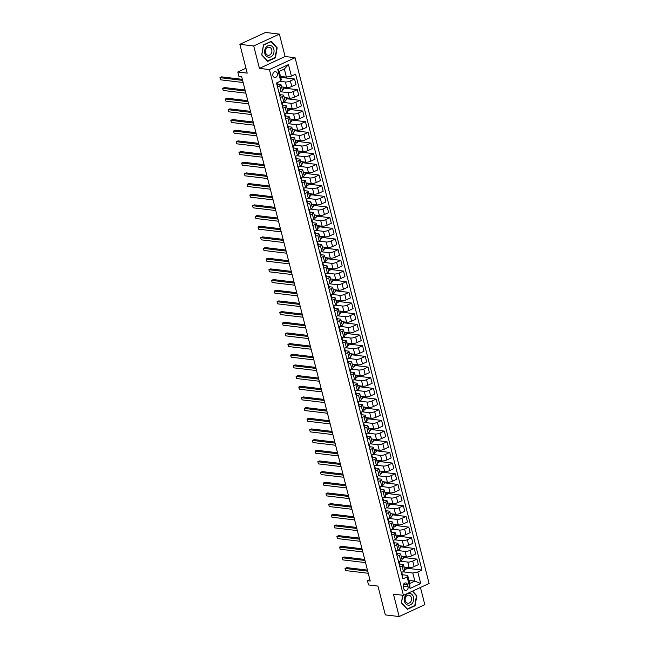 <?xml version="1.0" encoding="UTF-8"?>
<svg xmlns="http://www.w3.org/2000/svg" width="649" height="649" viewBox="0 0 649 649"><rect width="100%" height="100%" fill="white"/><g stroke="black" fill="none" stroke-linecap="round" stroke-linejoin="round"><path stroke-width="0.97" d="M272.888 75.609A2.929 2.312 96.8 0 0 274.762 77.482A2.929 2.312 96.8 0 0 277.334 73.556A2.929 2.312 96.8 0 0 275.46 71.674A2.929 2.312 96.8 0 0 272.888 75.609M279.386 34.113L265.522 32.45L239.862 44.319L253.727 45.982L259.438 68.388L269.416 69.581L295.076 57.712L285.098 56.512L279.386 34.113L253.727 45.982M269.416 69.581L403.435 595.344L429.094 583.467L295.076 57.712M403.435 595.344L393.448 594.143L399.159 616.55L424.819 604.681L420.438 587.475M399.159 616.55L385.295 614.887L377.953 586.088L368.527 584.952L367.439 580.685L370.214 581.017L241.639 76.598L238.864 76.266L237.777 71.998L247.204 73.126L239.862 44.319M408.034 586.631L407.556 584.749A2.831 2.247 96.8 0 0 405.739 582.932A2.831 2.247 96.8 0 0 403.256 586.737L403.735 588.619A2.831 2.247 96.8 0 0 405.544 590.436A2.831 2.247 96.8 0 0 408.034 586.631L403.159 586.047M417.794 571.996L420.73 583.524L410.054 588.465L407.118 576.937L407.669 575.387L409.738 583.5L414.873 581.123L412.805 573.018L417.794 571.996L421.988 570.057L295.587 74.173L291.393 76.111L286.404 77.126L284.335 69.021L279.208 71.398L281.268 79.502L280.717 81.052L277.78 69.532L288.456 64.592L291.393 76.111M280.717 81.052L276.523 82.991L402.915 578.884L407.118 576.937M245.955 68.218L237.777 71.998M369.841 579.573L367.439 580.685M408.951 580.417L414.873 581.123L420.73 583.524M407.669 575.387L402.404 574.763M277.512 86.901L279.695 85.895A3.659 0.982 -14.3 0 0 281.017 84.727A3.659 0.982 -14.3 0 0 280.246 84.346L277.31 83.997M280.238 97.569L282.412 96.563A3.659 0.982 -14.3 0 0 283.735 95.395A3.659 0.982 -14.3 0 0 282.964 95.014L280.027 94.665M282.956 108.237L285.13 107.231A3.659 0.982 -14.3 0 0 286.452 106.063A3.659 0.982 -14.3 0 0 285.69 105.682L282.745 105.333M285.674 118.905L287.848 117.899A3.659 0.982 -14.3 0 0 289.178 116.731A3.659 0.982 -14.3 0 0 288.407 116.349L285.463 116.001M288.391 129.573L290.565 128.567A3.659 0.982 -14.3 0 0 291.896 127.399A3.659 0.982 -14.3 0 0 291.125 127.017L288.18 126.669M291.109 140.249L293.291 139.235A3.659 0.982 -14.3 0 0 294.614 138.067A3.659 0.982 -14.3 0 0 293.843 137.685L290.906 137.337M293.835 150.917L296.009 149.911A3.659 0.982 -14.3 0 0 297.331 148.735A3.659 0.982 -14.3 0 0 296.561 148.361L293.624 148.004M296.552 161.585L298.727 160.579A3.659 0.982 -14.3 0 0 300.049 159.411A3.659 0.982 -14.3 0 0 299.286 159.029L296.342 158.672M299.27 172.253L301.444 171.247A3.659 0.982 -14.3 0 0 302.775 170.079A3.659 0.982 -14.3 0 0 302.004 169.697L299.059 169.34M301.988 182.921L304.17 181.915A3.659 0.982 -14.3 0 0 305.492 180.747A3.659 0.982 -14.3 0 0 304.722 180.365L301.785 180.016M304.714 193.589L306.888 192.583A3.659 0.982 -14.3 0 0 308.21 191.414A3.659 0.982 -14.3 0 0 307.439 191.033L304.503 190.684M307.431 204.257L309.605 203.251A3.659 0.982 -14.3 0 0 310.928 202.082A3.659 0.982 -14.3 0 0 310.157 201.701L307.22 201.352M310.149 214.924L312.323 213.919A3.659 0.982 -14.3 0 0 313.654 212.75A3.659 0.982 -14.3 0 0 312.883 212.369L309.938 212.02M312.867 225.592L315.041 224.586A3.659 0.982 -14.3 0 0 316.371 223.418A3.659 0.982 -14.3 0 0 315.601 223.037L312.656 222.688M315.584 236.26L317.767 235.254A3.659 0.982 -14.3 0 0 319.089 234.086A3.659 0.982 -14.3 0 0 318.318 233.705L315.382 233.356M318.31 246.936L320.484 245.93A3.659 0.982 -14.3 0 0 321.807 244.754A3.659 0.982 -14.3 0 0 321.036 244.381L318.099 244.024M321.028 257.604L323.202 256.598A3.659 0.982 -14.3 0 0 324.524 255.43A3.659 0.982 -14.3 0 0 323.762 255.049L320.817 254.692M323.746 268.272L325.92 267.266A3.659 0.982 -14.3 0 0 327.25 266.098A3.659 0.982 -14.3 0 0 326.479 265.717L323.535 265.36M326.463 278.94L328.637 277.934A3.659 0.982 -14.3 0 0 329.968 276.766A3.659 0.982 -14.3 0 0 329.197 276.385L326.252 276.036M329.189 289.608L331.363 288.602A3.659 0.982 -14.3 0 0 332.686 287.434A3.659 0.982 -14.3 0 0 331.915 287.053L328.978 286.704M331.907 300.276L334.081 299.27A3.659 0.982 -14.3 0 0 335.403 298.102A3.659 0.982 -14.3 0 0 334.633 297.721L331.696 297.372M334.624 310.944L336.799 309.938A3.659 0.982 -14.3 0 0 338.129 308.77A3.659 0.982 -14.3 0 0 337.358 308.389L334.413 308.04M337.342 321.612L339.516 320.606A3.659 0.982 -14.3 0 0 340.847 319.438A3.659 0.982 -14.3 0 0 340.076 319.057L337.131 318.708M340.06 332.28L342.242 331.274A3.659 0.982 -14.3 0 0 343.564 330.106A3.659 0.982 -14.3 0 0 342.794 329.724L339.857 329.376M342.786 342.956L344.96 341.95A3.659 0.982 -14.3 0 0 346.282 340.774A3.659 0.982 -14.3 0 0 345.511 340.401L342.575 340.044M345.503 353.624L347.677 352.618A3.659 0.982 -14.3 0 0 349 351.45A3.659 0.982 -14.3 0 0 348.237 351.068L345.292 350.711M348.221 364.292L350.395 363.286A3.659 0.982 -14.3 0 0 351.726 362.118A3.659 0.982 -14.3 0 0 350.955 361.736L348.01 361.379M350.939 374.96L353.113 373.954A3.659 0.982 -14.3 0 0 354.443 372.786A3.659 0.982 -14.3 0 0 353.673 372.404L350.728 372.055M353.656 385.628L355.839 384.622A3.659 0.982 -14.3 0 0 357.161 383.454A3.659 0.982 -14.3 0 0 356.39 383.072L353.454 382.723M356.382 396.296L358.556 395.29A3.659 0.982 -14.3 0 0 359.879 394.121A3.659 0.982 -14.3 0 0 359.108 393.74L356.171 393.391M359.1 406.964L361.274 405.958A3.659 0.982 -14.3 0 0 362.596 404.789A3.659 0.982 -14.3 0 0 361.834 404.408L358.889 404.059M361.817 417.631L363.992 416.626A3.659 0.982 -14.3 0 0 365.322 415.457A3.659 0.982 -14.3 0 0 364.551 415.076L361.607 414.727M364.535 428.299L366.717 427.293A3.659 0.982 -14.3 0 0 368.04 426.125A3.659 0.982 -14.3 0 0 367.269 425.744L364.332 425.395M367.261 438.975L369.435 437.961A3.659 0.982 -14.3 0 0 370.757 436.793A3.659 0.982 -14.3 0 0 369.987 436.42L367.05 436.063M369.979 449.643L372.153 448.637A3.659 0.982 -14.3 0 0 373.475 447.469A3.659 0.982 -14.3 0 0 372.704 447.088L369.768 446.731M372.696 460.311L374.871 459.305A3.659 0.982 -14.3 0 0 376.201 458.137A3.659 0.982 -14.3 0 0 375.43 457.756L372.485 457.399M375.414 470.979L377.588 469.973A3.659 0.982 -14.3 0 0 378.919 468.805A3.659 0.982 -14.3 0 0 378.148 468.424L375.203 468.067M378.132 481.647L380.314 480.641A3.659 0.982 -14.3 0 0 381.636 479.473A3.659 0.982 -14.3 0 0 380.866 479.092L377.929 478.743M380.858 492.315L383.032 491.309A3.659 0.982 -14.3 0 0 384.354 490.141A3.659 0.982 -14.3 0 0 383.583 489.76L380.647 489.411M383.575 502.983L385.749 501.977A3.659 0.982 -14.3 0 0 387.072 500.809A3.659 0.982 -14.3 0 0 386.309 500.428L383.364 500.079M386.293 513.651L388.467 512.645A3.659 0.982 -14.3 0 0 389.798 511.477A3.659 0.982 -14.3 0 0 389.027 511.096L386.082 510.747M389.011 524.319L391.185 523.313A3.659 0.982 -14.3 0 0 392.515 522.145A3.659 0.982 -14.3 0 0 391.745 521.764L388.8 521.415M391.728 534.995L393.911 533.981A3.659 0.982 -14.3 0 0 395.233 532.813A3.659 0.982 -14.3 0 0 394.462 532.44L391.525 532.083M394.454 545.663L396.628 544.657A3.659 0.982 -14.3 0 0 397.951 543.489A3.659 0.982 -14.3 0 0 397.18 543.108L394.243 542.751M397.172 556.331L399.346 555.325A3.659 0.982 -14.3 0 0 400.676 554.157A3.659 0.982 -14.3 0 0 399.906 553.775L396.961 553.419M399.889 566.999L402.064 565.993A3.659 0.982 -14.3 0 0 403.394 564.825A3.659 0.982 -14.3 0 0 402.623 564.443L399.679 564.086M402.859 571.826L412.805 573.018M403.946 566.991L409.17 567.615A3.659 0.982 -14.3 0 0 414.159 566.601L418.354 564.654L416.942 559.105L403.134 557.459M400.141 561.158L407.75 562.066A3.659 0.982 -14.3 0 0 412.748 561.052L416.942 559.105M401.228 556.323L406.452 556.947A3.659 0.982 -14.3 0 0 411.442 555.933L415.636 553.986L414.224 548.437L400.409 546.791M397.423 550.49L405.033 551.399A3.659 0.982 -14.3 0 0 410.03 550.384L414.224 548.437M398.502 545.655L403.727 546.28A3.659 0.982 -14.3 0 0 408.724 545.257L412.918 543.318L411.507 537.77L397.691 536.115M394.706 539.822L402.315 540.731A3.659 0.982 -14.3 0 0 407.304 539.717L411.507 537.77M395.785 534.987L401.009 535.612A3.659 0.982 -14.3 0 0 405.998 534.589L410.2 532.651L408.781 527.102L394.973 525.447M391.98 529.154L399.597 530.063A3.659 0.982 -14.3 0 0 404.587 529.04L408.781 527.102M393.067 524.319L398.291 524.944A3.659 0.982 -14.3 0 0 403.28 523.921L407.475 521.983L406.063 516.434L392.256 514.779M389.262 518.478L396.88 519.395A3.659 0.982 -14.3 0 0 401.869 518.373L406.063 516.434M390.349 513.643L395.574 514.276A3.659 0.982 -14.3 0 0 400.563 513.254L404.757 511.315L403.345 505.766L389.53 504.111M386.544 507.81L394.154 508.727A3.659 0.982 -14.3 0 0 399.151 507.705L403.345 505.766M387.631 502.975L392.848 503.6A3.659 0.982 -14.3 0 0 397.845 502.586L402.039 500.647L400.628 495.098L386.812 493.443M383.827 497.142L391.436 498.059A3.659 0.982 -14.3 0 0 396.434 497.037L400.628 495.098M384.906 492.307L390.13 492.932A3.659 0.982 -14.3 0 0 395.127 491.918L399.322 489.979L397.902 484.43L384.094 482.775M381.109 486.474L388.719 487.383A3.659 0.982 -14.3 0 0 393.708 486.369L397.902 484.43M382.188 481.639L387.412 482.264A3.659 0.982 -14.3 0 0 392.402 481.25L396.604 479.303L395.184 473.762L381.377 472.107M378.383 475.806L386.001 476.715A3.659 0.982 -14.3 0 0 390.99 475.701L395.184 473.762M379.47 470.971L384.695 471.596A3.659 0.982 -14.3 0 0 389.684 470.582L393.878 468.635L392.467 463.086L378.659 461.439M375.666 465.138L383.275 466.047A3.659 0.982 -14.3 0 0 388.272 465.033L392.467 463.086M376.753 460.303L381.977 460.928A3.659 0.982 -14.3 0 0 386.966 459.914L391.16 457.967L389.749 452.418L375.933 450.771M372.948 454.47L380.557 455.379A3.659 0.982 -14.3 0 0 385.555 454.365L389.749 452.418M374.027 449.635L379.251 450.26A3.659 0.982 -14.3 0 0 384.249 449.238L388.443 447.299L387.031 441.75L373.216 440.095M370.23 443.802L377.84 444.711A3.659 0.982 -14.3 0 0 382.829 443.697L387.031 441.75M371.309 438.967L376.534 439.592A3.659 0.982 -14.3 0 0 381.531 438.57L385.725 436.631L384.305 431.082L370.498 429.427M367.512 433.134L375.122 434.043A3.659 0.982 -14.3 0 0 380.111 433.021L384.305 431.082M368.591 428.299L373.816 428.924A3.659 0.982 -14.3 0 0 378.805 427.902L382.999 425.963L381.588 420.414L367.78 418.759M364.787 422.458L372.404 423.375A3.659 0.982 -14.3 0 0 377.394 422.353L381.588 420.414M365.874 417.623L371.098 418.256A3.659 0.982 -14.3 0 0 376.087 417.234L380.282 415.295L378.87 409.746L365.054 408.091M362.069 411.791L369.679 412.707A3.659 0.982 -14.3 0 0 374.676 411.685L378.87 409.746M363.156 406.955L368.372 407.58A3.659 0.982 -14.3 0 0 373.37 406.566L377.564 404.627L376.152 399.078L362.337 397.423M359.351 401.123L366.961 402.039A3.659 0.982 -14.3 0 0 371.958 401.017L376.152 399.078M360.43 396.288L365.655 396.912A3.659 0.982 -14.3 0 0 370.652 395.898L374.846 393.959L373.435 388.41L359.619 386.755M356.634 390.455L364.243 391.363A3.659 0.982 -14.3 0 0 369.232 390.349L373.435 388.41M357.713 385.62L362.937 386.244A3.659 0.982 -14.3 0 0 367.926 385.23L372.128 383.283L370.709 377.742L356.901 376.087M353.908 379.787L361.525 380.695A3.659 0.982 -14.3 0 0 366.515 379.681L370.709 377.742M354.995 374.952L360.219 375.576A3.659 0.982 -14.3 0 0 365.209 374.562L369.403 372.615L367.991 367.074L354.184 365.419M351.19 369.119L358.808 370.027A3.659 0.982 -14.3 0 0 363.797 369.013L367.991 367.074M352.277 364.284L357.502 364.908A3.659 0.982 -14.3 0 0 362.491 363.894L366.685 361.947L365.273 356.398L351.458 354.752M348.472 358.451L356.082 359.359A3.659 0.982 -14.3 0 0 361.079 358.345L365.273 356.398M349.551 353.616L354.776 354.24A3.659 0.982 -14.3 0 0 359.773 353.218L363.967 351.279L362.556 345.73L348.74 344.075M345.755 347.783L353.364 348.691A3.659 0.982 -14.3 0 0 358.353 347.677L362.556 345.73M346.834 342.948L352.058 343.572A3.659 0.982 -14.3 0 0 357.055 342.55L361.25 340.611L359.83 335.062L346.022 333.408M343.037 337.115L350.647 338.024A3.659 0.982 -14.3 0 0 355.636 337.001L359.83 335.062M344.116 332.28L349.34 332.905A3.659 0.982 -14.3 0 0 354.33 331.882L358.532 329.943L357.112 324.395L343.305 322.74M340.311 326.439L347.929 327.356A3.659 0.982 -14.3 0 0 352.918 326.333L357.112 324.395M341.398 321.604L346.623 322.237A3.659 0.982 -14.3 0 0 351.612 321.214L355.806 319.276L354.395 313.727L340.587 312.072M337.594 315.771L345.203 316.688A3.659 0.982 -14.3 0 0 350.2 315.665L354.395 313.727M338.681 310.936L343.905 311.561A3.659 0.982 -14.3 0 0 348.894 310.547L353.088 308.608L351.677 303.059L337.861 301.404M334.876 305.103L342.485 306.02A3.659 0.982 -14.3 0 0 347.483 304.998L351.677 303.059M335.955 300.268L341.179 300.893A3.659 0.982 -14.3 0 0 346.177 299.879L350.371 297.94L348.959 292.391L335.144 290.736M332.158 294.435L339.768 295.344A3.659 0.982 -14.3 0 0 344.757 294.33L348.959 292.391M333.237 289.6L338.462 290.225A3.659 0.982 -14.3 0 0 343.451 289.211L347.653 287.264L346.233 281.723L332.426 280.068M329.432 283.767L337.05 284.676A3.659 0.982 -14.3 0 0 342.039 283.662L346.233 281.723M330.519 278.932L335.744 279.557A3.659 0.982 -14.3 0 0 340.733 278.543L344.927 276.596L343.516 271.055L329.708 269.4M326.715 273.099L334.332 274.008A3.659 0.982 -14.3 0 0 339.322 272.994L343.516 271.055M327.802 268.264L333.026 268.889A3.659 0.982 -14.3 0 0 338.015 267.875L342.21 265.928L340.798 260.379L326.982 258.732M323.997 262.431L331.607 263.34A3.659 0.982 -14.3 0 0 336.604 262.326L340.798 260.379M325.084 257.596L330.3 258.221A3.659 0.982 -14.3 0 0 335.298 257.199L339.492 255.26L338.08 249.711L324.265 248.056M321.279 251.763L328.889 252.672A3.659 0.982 -14.3 0 0 333.886 251.658L338.08 249.711M322.358 246.928L327.583 247.553A3.659 0.982 -14.3 0 0 332.58 246.531L336.774 244.592L335.355 239.043L321.547 237.388M318.562 241.095L326.171 242.004A3.659 0.982 -14.3 0 0 331.16 240.982L335.355 239.043M319.641 236.26L324.865 236.885A3.659 0.982 -14.3 0 0 329.854 235.863L334.057 233.924L332.637 228.375L318.829 226.72M315.836 230.419L323.453 231.336A3.659 0.982 -14.3 0 0 328.443 230.314L332.637 228.375M316.923 225.584L322.147 226.217A3.659 0.982 -14.3 0 0 327.137 225.195L331.331 223.256L329.919 217.707L316.112 216.052M313.118 219.751L320.728 220.668A3.659 0.982 -14.3 0 0 325.725 219.646L329.919 217.707M314.205 214.916L319.43 215.541A3.659 0.982 -14.3 0 0 324.419 214.527L328.613 212.588L327.201 207.039L313.386 205.384M310.4 209.083L318.01 210A3.659 0.982 -14.3 0 0 323.007 208.978L327.201 207.039M311.479 204.248L316.704 204.873A3.659 0.982 -14.3 0 0 321.701 203.859L325.895 201.92L324.484 196.371L310.668 194.716M307.683 198.416L315.292 199.324A3.659 0.982 -14.3 0 0 320.281 198.31L324.484 196.371M308.762 193.58L313.986 194.205A3.659 0.982 -14.3 0 0 318.983 193.191L323.178 191.244L321.758 185.703L307.951 184.048M304.965 187.748L312.575 188.656A3.659 0.982 -14.3 0 0 317.564 187.642L321.758 185.703M306.044 182.913L311.269 183.537A3.659 0.982 -14.3 0 0 316.258 182.523L320.46 180.576L319.04 175.035L305.233 173.38M302.239 177.08L309.857 177.988A3.659 0.982 -14.3 0 0 314.846 176.974L319.04 175.035M303.326 172.245L308.551 172.869A3.659 0.982 -14.3 0 0 313.54 171.855L317.734 169.908L316.323 164.359L302.507 162.712M299.522 166.412L307.131 167.32A3.659 0.982 -14.3 0 0 312.128 166.306L316.323 164.359M300.609 161.577L305.825 162.201A3.659 0.982 -14.3 0 0 310.822 161.179L315.016 159.24L313.605 153.691L299.789 152.036M296.804 155.744L304.413 156.652A3.659 0.982 -14.3 0 0 309.411 155.638L313.605 153.691M297.883 150.909L303.107 151.533A3.659 0.982 -14.3 0 0 308.105 150.511L312.299 148.572L310.887 143.023L297.072 141.368M294.086 145.076L301.696 145.984A3.659 0.982 -14.3 0 0 306.685 144.962L310.887 143.023M295.165 140.241L300.39 140.865A3.659 0.982 -14.3 0 0 305.379 139.843L309.581 137.904L308.161 132.355L294.354 130.7M291.36 134.4L298.978 135.317A3.659 0.982 -14.3 0 0 303.967 134.294L308.161 132.355M292.448 129.565L297.672 130.198A3.659 0.982 -14.3 0 0 302.661 129.175L306.855 127.236L305.444 121.688L291.636 120.033M288.643 123.732L296.26 124.649A3.659 0.982 -14.3 0 0 301.25 123.626L305.444 121.688M289.73 118.897L294.954 119.521A3.659 0.982 -14.3 0 0 299.943 118.507L304.138 116.569L302.726 111.02L288.91 109.365M285.925 113.064L293.535 113.981A3.659 0.982 -14.3 0 0 298.532 112.958L302.726 111.02M287.004 108.229L292.228 108.854A3.659 0.982 -14.3 0 0 297.226 107.839L301.42 105.901L300.008 100.352L286.193 98.697M283.207 102.396L290.817 103.305A3.659 0.982 -14.3 0 0 295.806 102.291L300.008 100.352M284.286 97.561L289.511 98.186A3.659 0.982 -14.3 0 0 294.508 97.172L298.702 95.233L297.283 89.684L283.475 88.029M280.49 91.728L288.099 92.637A3.659 0.982 -14.3 0 0 293.088 91.623L297.283 89.684M281.569 86.893L286.793 87.518A3.659 0.982 -14.3 0 0 291.782 86.504L295.985 84.557L294.565 79.016L280.757 77.361M280.092 81.336L285.382 81.969A3.659 0.982 -14.3 0 0 290.371 80.955L294.565 79.016M280.482 76.42L286.404 77.126M401.301 572.548L403.483 571.542A3.659 0.982 -14.3 0 0 404.806 570.374L403.394 564.825M421.988 570.057L405.852 568.126M405.609 567.194L406.112 569.165L404.668 569.838M398.583 561.88L400.757 560.874A3.659 0.982 -14.3 0 0 402.088 559.698L400.676 554.157M402.891 556.518L403.394 558.497L401.95 559.162M400.173 545.85L400.676 547.829L399.232 548.494M395.866 551.212L398.04 550.198A3.659 0.982 -14.3 0 0 399.37 549.03L397.951 543.489M397.456 535.182L397.959 537.161L396.515 537.826M393.148 540.536L395.322 539.53A3.659 0.982 -14.3 0 0 396.644 538.362L395.233 532.813M394.73 524.514L395.241 526.493L393.789 527.158M390.43 529.868L392.604 528.862A3.659 0.982 -14.3 0 0 393.927 527.694L392.515 522.145M392.012 513.846L392.515 515.825L391.071 516.49M387.704 519.2L389.887 518.194A3.659 0.982 -14.3 0 0 391.209 517.026L389.798 511.477M389.295 503.178L389.798 505.149L388.353 505.822M384.987 508.532L387.161 507.526A3.659 0.982 -14.3 0 0 388.491 506.358L387.072 500.809M386.577 492.51L387.08 494.481L385.636 495.155M382.269 497.864L384.443 496.858A3.659 0.982 -14.3 0 0 385.774 495.69L384.354 490.141M383.859 481.842L384.362 483.813L382.91 484.487M379.551 487.196L381.726 486.19A3.659 0.982 -14.3 0 0 383.048 485.022L381.636 479.473M381.133 471.174L381.636 473.145L380.192 473.819M376.834 476.528L379.008 475.522A3.659 0.982 -14.3 0 0 380.33 474.354L378.919 468.805M378.416 460.498L378.919 462.477L377.475 463.151M374.108 465.86L376.282 464.854A3.659 0.982 -14.3 0 0 377.613 463.678L376.201 458.137M375.698 449.83L376.201 451.809L374.757 452.475M371.39 455.192L373.564 454.178A3.659 0.982 -14.3 0 0 374.895 453.01L373.475 447.469M372.98 439.162L373.483 441.142L372.039 441.807M368.673 444.516L370.847 443.51A3.659 0.982 -14.3 0 0 372.169 442.342L370.757 436.793M370.263 428.494L370.766 430.474L369.313 431.139M365.955 433.848L368.129 432.842A3.659 0.982 -14.3 0 0 369.451 431.674L368.04 426.125M367.537 417.826L368.04 419.806L366.596 420.471M363.229 423.18L365.411 422.175A3.659 0.982 -14.3 0 0 366.734 421.006L365.322 415.457M364.819 407.158L365.322 409.13L363.878 409.803M360.511 412.513L362.686 411.507A3.659 0.982 -14.3 0 0 364.016 410.338L362.596 404.789M362.101 396.49L362.604 398.462L361.16 399.135M357.794 401.845L359.968 400.839A3.659 0.982 -14.3 0 0 361.298 399.67L359.879 394.121M359.384 385.822L359.887 387.794L358.443 388.467M355.076 391.177L357.25 390.171A3.659 0.982 -14.3 0 0 358.572 389.002L357.161 383.454M356.658 375.154L357.169 377.126L355.717 377.799M352.358 380.509L354.532 379.503A3.659 0.982 -14.3 0 0 355.855 378.335L354.443 372.786M353.94 364.487L354.443 366.458L352.999 367.131M349.633 369.841L351.815 368.835A3.659 0.982 -14.3 0 0 353.137 367.667L351.726 362.118M351.223 353.81L351.726 355.79L350.282 356.455M346.915 359.173L349.089 358.159A3.659 0.982 -14.3 0 0 350.419 356.991L349 351.45M348.505 343.143L349.008 345.122L347.564 345.787M344.197 348.497L346.371 347.491A3.659 0.982 -14.3 0 0 347.694 346.323L346.282 340.774M345.787 332.475L346.29 334.454L344.838 335.119M341.479 337.829L343.654 336.823A3.659 0.982 -14.3 0 0 344.976 335.655L343.564 330.106M343.061 321.807L343.564 323.786L342.12 324.451M338.754 327.161L340.936 326.155A3.659 0.982 -14.3 0 0 342.258 324.987L340.847 319.438M340.344 311.139L340.847 313.118L339.403 313.783M336.036 316.493L338.21 315.487A3.659 0.982 -14.3 0 0 339.541 314.319L338.129 308.77M337.626 300.471L338.129 302.442L336.685 303.115M333.318 305.825L335.492 304.819A3.659 0.982 -14.3 0 0 336.823 303.651L335.403 298.102M334.908 289.803L335.411 291.774L333.967 292.448M330.601 295.157L332.775 294.151A3.659 0.982 -14.3 0 0 334.097 292.983L332.686 287.434M332.183 279.135L332.694 281.106L331.241 281.78M327.883 284.489L330.057 283.483A3.659 0.982 -14.3 0 0 331.379 282.315L329.968 276.766M329.465 268.467L329.968 270.438L328.524 271.112M325.157 273.821L327.339 272.815A3.659 0.982 -14.3 0 0 328.662 271.647L327.25 266.098M326.747 257.791L327.25 259.77L325.806 260.436M322.439 263.153L324.614 262.139A3.659 0.982 -14.3 0 0 325.944 260.971L324.524 255.43M324.029 247.123L324.532 249.102L323.088 249.768M319.722 252.477L321.896 251.471A3.659 0.982 -14.3 0 0 323.226 250.303L321.807 244.754M321.312 236.455L321.815 238.434L320.363 239.1M317.004 241.809L319.178 240.803A3.659 0.982 -14.3 0 0 320.501 239.635L319.089 234.086M318.586 225.787L319.089 227.767L317.645 228.432M314.286 231.141L316.461 230.135A3.659 0.982 -14.3 0 0 317.783 228.967L316.371 223.418M315.868 215.119L316.371 217.099L314.927 217.764M311.561 220.473L313.735 219.467A3.659 0.982 -14.3 0 0 315.065 218.299L313.654 212.75M313.151 204.451L313.654 206.423L312.21 207.096M308.843 209.805L311.017 208.8A3.659 0.982 -14.3 0 0 312.347 207.631L310.928 202.082M310.433 193.783L310.936 195.755L309.492 196.428M306.125 199.138L308.299 198.132A3.659 0.982 -14.3 0 0 309.622 196.963L308.21 191.414M307.715 183.115L308.218 185.087L306.766 185.76M303.408 188.47L305.582 187.464A3.659 0.982 -14.3 0 0 306.904 186.295L305.492 180.747M304.989 172.447L305.492 174.419L304.048 175.092M300.682 177.802L302.864 176.796A3.659 0.982 -14.3 0 0 304.186 175.628L302.775 170.079M302.272 161.771L302.775 163.751L301.331 164.416M297.964 167.134L300.138 166.128A3.659 0.982 -14.3 0 0 301.469 164.951L300.049 159.411M299.554 151.103L300.057 153.083L298.613 153.748M295.246 156.458L297.42 155.452A3.659 0.982 -14.3 0 0 298.751 154.284L297.331 148.735M296.836 140.435L297.339 142.415L295.895 143.08M292.529 145.79L294.703 144.784A3.659 0.982 -14.3 0 0 296.025 143.616L294.614 138.067M294.111 129.768L294.622 131.747L293.17 132.412M289.811 135.122L291.985 134.116A3.659 0.982 -14.3 0 0 293.307 132.948L291.896 127.399M291.393 119.1L291.896 121.079L290.452 121.744M287.085 124.454L289.267 123.448A3.659 0.982 -14.3 0 0 290.59 122.28L289.178 116.731M288.675 108.432L289.178 110.403L287.734 111.076M284.367 113.786L286.542 112.78A3.659 0.982 -14.3 0 0 287.872 111.612L286.452 106.063M285.958 97.764L286.46 99.735L285.016 100.408M281.65 103.118L283.824 102.112A3.659 0.982 -14.3 0 0 285.146 100.944L283.735 95.395M283.24 87.096L283.743 89.067L282.291 89.74M278.932 92.45L281.106 91.444A3.659 0.982 -14.3 0 0 282.429 90.276L281.017 84.727M280.514 76.428L280.993 78.415M409.738 583.5L410.054 588.465M277.78 69.532L279.208 71.398M288.456 64.592L284.335 69.021M402.721 595.255L401.382 602.88L407.345 609.33L415.068 605.752L416.836 595.733L412.569 591.117M259.438 68.388L285.098 56.512M263.478 44.903L261.709 54.93L267.672 61.379L275.403 57.802L277.164 47.783L271.201 41.333L263.478 44.903M416.342 595.668L416.836 595.733M414.468 605.679L415.068 605.752M276.669 47.718L277.164 47.783M274.795 57.729L275.403 57.802M402.25 576.255A2.426 0.649 -14.3 0 0 402.648 575.736A2.426 0.649 -14.3 0 0 402.648 575.72L402.242 574.13M367.431 570.106L346.777 567.632L345.041 568.435L367.691 571.144M345.584 570.568L345.041 568.435L345.584 570.568L368.243 573.278M401.836 574.625L401.845 574.625A2.426 0.649 -14.3 0 0 402.234 574.114A2.426 0.649 -14.3 0 0 402.234 574.097L401.934 573.278M401.974 573.091L401.974 573.075A2.426 0.649 165.7 0 1 401.974 573.091A2.426 0.649 165.7 0 1 401.585 573.602M399.533 565.587A2.426 0.649 -14.3 0 0 399.93 565.068A2.426 0.649 -14.3 0 0 399.922 565.052L399.524 563.462M364.714 559.438L344.051 556.964L342.323 557.767L364.973 560.476M342.867 559.9L342.323 557.767L342.867 559.9L365.517 562.61M399.119 563.957L399.127 563.957A2.426 0.649 -14.3 0 0 399.516 563.446A2.426 0.649 -14.3 0 0 399.516 563.429L399.216 562.61M399.257 562.423L399.249 562.407A2.426 0.649 165.7 0 1 399.257 562.423A2.426 0.649 165.7 0 1 398.867 562.934M396.807 554.911A2.426 0.649 -14.3 0 0 397.212 554.4A2.426 0.649 -14.3 0 0 397.204 554.384L396.799 552.794A2.426 0.649 -14.3 0 0 396.79 552.761L396.498 551.942M361.988 548.77L341.333 546.296L339.605 547.099L362.256 549.808M340.149 549.232L339.605 547.099L340.149 549.232L362.799 551.942M396.393 553.289L396.409 553.289A2.426 0.649 -14.3 0 0 396.799 552.778L397.212 554.4M396.539 551.755L396.531 551.739A2.426 0.649 165.7 0 1 396.539 551.755A2.426 0.649 165.7 0 1 396.141 552.267M394.089 544.243A2.426 0.649 -14.3 0 0 394.495 543.732A2.426 0.649 -14.3 0 0 394.487 543.716L394.081 542.126A2.426 0.649 -14.3 0 0 394.073 542.093L393.781 541.274M359.27 538.102L338.616 535.628L336.88 536.431L359.538 539.141M337.423 538.565L336.88 536.431L337.423 538.565L360.081 541.274M393.675 542.621L393.683 542.621A2.426 0.649 -14.3 0 0 394.081 542.11L394.495 543.732M393.821 541.088L393.813 541.071A2.426 0.649 165.7 0 1 393.821 541.088A2.426 0.649 165.7 0 1 393.424 541.591M391.371 533.575A2.426 0.649 -14.3 0 0 391.769 533.064A2.426 0.649 -14.3 0 0 391.769 533.048L391.363 531.458A2.426 0.649 -14.3 0 0 391.355 531.426L391.055 530.598M356.552 527.426L335.898 524.96L334.162 525.755L356.82 528.473M334.706 527.888L334.162 525.755L334.706 527.888L357.364 530.606M390.958 531.945L390.966 531.953A2.426 0.649 -14.3 0 0 391.355 531.442L391.769 533.064M391.096 530.42L391.096 530.403A2.426 0.649 165.7 0 1 391.096 530.42A2.426 0.649 165.7 0 1 390.706 530.923M405.52 595.531A5.946 4.705 96.8 0 0 405.803 603.87A5.946 4.705 96.8 0 0 412.472 603.051A5.946 4.705 96.8 0 0 412.196 594.711A5.946 4.705 96.8 0 0 405.52 595.531M405.958 596.642A4.064 3.221 96.8 0 0 405.292 600.771A4.064 3.221 96.8 0 0 407.856 603.254A4.064 3.221 96.8 0 0 410.72 601.785A4.064 3.221 96.8 0 0 411.393 597.656A4.064 3.221 96.8 0 0 408.821 595.174A4.064 3.221 96.8 0 0 405.958 596.642M412.261 591.255L416.488 595.831L414.776 605.541L407.288 609.005L401.512 602.759L402.826 595.271M273.837 49.259A5.946 4.705 96.8 0 0 267.915 45.795A5.946 4.705 96.8 0 0 264.816 53.429A5.946 4.705 96.8 0 0 270.738 56.893A5.946 4.705 96.8 0 0 273.837 49.259M271.753 49.835A4.064 3.221 96.8 0 0 269.157 47.223A4.064 3.221 96.8 0 0 265.587 52.691A4.064 3.221 96.8 0 0 268.183 55.303A4.064 3.221 96.8 0 0 271.753 49.835M267.615 61.055L261.839 54.808L263.551 45.089L271.039 41.625L276.815 47.88L275.103 57.591L267.339 61.022M388.654 522.907A2.426 0.649 -14.3 0 0 389.051 522.396A2.426 0.649 -14.3 0 0 389.051 522.38L388.646 520.79A2.426 0.649 -14.3 0 0 388.637 520.758L388.337 519.93M353.835 516.758L333.18 514.284L331.444 515.087L354.094 517.805M331.988 517.221L331.444 515.087L331.988 517.221L354.638 519.938M388.24 521.277L388.248 521.285A2.426 0.649 -14.3 0 0 388.637 520.774L389.051 522.396M388.378 519.744L388.37 519.727A2.426 0.649 165.7 0 1 388.378 519.744A2.426 0.649 165.7 0 1 387.988 520.255M385.936 512.239A2.426 0.649 -14.3 0 0 386.333 511.728A2.426 0.649 -14.3 0 0 386.325 511.712L385.92 510.122A2.426 0.649 -14.3 0 0 385.912 510.09L385.62 509.262M351.109 506.09L330.455 503.616L328.727 504.419L351.377 507.137M329.27 506.553L328.727 504.419L329.27 506.553L351.92 509.27M385.514 510.609L385.53 510.609A2.426 0.649 -14.3 0 0 385.92 510.106L386.333 511.728M385.66 509.076L385.652 509.059A2.426 0.649 165.7 0 1 385.66 509.076A2.426 0.649 165.7 0 1 385.271 509.587M383.21 501.572A2.426 0.649 -14.3 0 0 383.616 501.052A2.426 0.649 -14.3 0 0 383.608 501.036L383.202 499.454A2.426 0.649 -14.3 0 0 383.194 499.422L382.902 498.594M348.391 495.422L327.737 492.948L326.001 493.751L348.659 496.461M326.544 495.885L326.001 493.751L326.544 495.885L349.203 498.594M382.796 499.941L382.813 499.941A2.426 0.649 -14.3 0 0 383.202 499.43L383.616 501.052M382.942 498.408L382.934 498.391A2.426 0.649 165.7 0 1 382.942 498.408A2.426 0.649 165.7 0 1 382.545 498.919M380.492 490.904A2.426 0.649 -14.3 0 0 380.898 490.384A2.426 0.649 -14.3 0 0 380.89 490.368L380.484 488.778A2.426 0.649 -14.3 0 0 380.476 488.746L380.184 487.926M345.674 484.754L325.019 482.28L323.283 483.083L345.941 485.793M323.827 485.217L323.283 483.083L323.827 485.217L346.485 487.926M380.079 489.273L380.087 489.273A2.426 0.649 -14.3 0 0 380.484 488.762L380.898 490.384M380.217 487.74L380.217 487.724A2.426 0.649 165.7 0 1 380.217 487.74A2.426 0.649 165.7 0 1 379.827 488.251M377.775 480.236A2.426 0.649 -14.3 0 0 378.172 479.716A2.426 0.649 -14.3 0 0 378.172 479.7L377.767 478.11A2.426 0.649 -14.3 0 0 377.759 478.078L377.458 477.258M342.956 474.086L322.302 471.612L320.565 472.415L343.224 475.125M321.109 474.549L320.565 472.415L321.109 474.549L343.767 477.258M377.361 478.605L377.369 478.605A2.426 0.649 -14.3 0 0 377.759 478.094L378.172 479.716M377.499 477.072L377.499 477.056A2.426 0.649 165.7 0 1 377.499 477.072A2.426 0.649 165.7 0 1 377.11 477.583M375.057 469.568A2.426 0.649 -14.3 0 0 375.455 469.049A2.426 0.649 -14.3 0 0 375.455 469.032L375.049 467.442A2.426 0.649 -14.3 0 0 375.041 467.41L374.741 466.59M340.238 463.418L319.576 460.944L317.848 461.747L340.498 464.457M318.391 463.881L317.848 461.747L318.391 463.881L341.041 466.59M374.643 467.937L374.651 467.937A2.426 0.649 -14.3 0 0 375.041 467.426L375.455 469.049M374.781 466.404L374.773 466.388A2.426 0.649 165.7 0 1 374.781 466.404A2.426 0.649 165.7 0 1 374.392 466.915M372.339 458.892A2.426 0.649 -14.3 0 0 372.737 458.381A2.426 0.649 -14.3 0 0 372.729 458.364L372.323 456.774A2.426 0.649 -14.3 0 0 372.315 456.742L372.023 455.923M337.512 452.751L316.858 450.276L315.13 451.079L337.78 453.789M315.674 453.213L315.13 451.079L315.674 453.213L338.324 455.923M371.918 457.269L371.934 457.269A2.426 0.649 -14.3 0 0 372.323 456.758L372.737 458.381M372.064 455.736L372.055 455.72A2.426 0.649 165.7 0 1 372.064 455.736A2.426 0.649 165.7 0 1 371.666 456.247M369.614 448.224A2.426 0.649 -14.3 0 0 370.019 447.713A2.426 0.649 -14.3 0 0 370.011 447.696L369.606 446.106A2.426 0.649 -14.3 0 0 369.597 446.074L369.305 445.255M334.795 442.083L314.14 439.608L312.404 440.411L335.062 443.121M312.948 442.545L312.404 440.411L312.948 442.545L335.606 445.255M369.2 446.601L369.208 446.601A2.426 0.649 -14.3 0 0 369.606 446.09L370.019 447.713M369.346 445.068L369.338 445.052A2.426 0.649 165.7 0 1 369.346 445.068A2.426 0.649 165.7 0 1 368.948 445.571M366.896 437.556A2.426 0.649 -14.3 0 0 367.293 437.045A2.426 0.649 -14.3 0 0 367.293 437.028L366.888 435.438A2.426 0.649 -14.3 0 0 366.88 435.406L366.58 434.579M332.077 431.407L311.423 428.94L309.687 429.735L332.345 432.453M310.23 431.877L309.687 429.735L310.23 431.877L332.888 434.587M366.482 435.925L366.49 435.933A2.426 0.649 -14.3 0 0 366.888 435.422L367.293 437.045M366.62 434.4L366.62 434.384A2.426 0.649 165.7 0 1 366.62 434.4A2.426 0.649 165.7 0 1 366.231 434.903M364.178 426.888A2.426 0.649 -14.3 0 0 364.576 426.377A2.426 0.649 -14.3 0 0 364.576 426.361L364.17 424.771A2.426 0.649 -14.3 0 0 364.162 424.738L363.862 423.911M329.359 420.739L308.705 418.272L306.969 419.067L329.619 421.785M307.512 421.201L306.969 419.067L307.512 421.201L330.163 423.919M363.764 425.257L363.773 425.265A2.426 0.649 -14.3 0 0 364.162 424.754L364.576 426.377M363.902 423.724L363.902 423.716A2.426 0.649 165.7 0 1 363.902 423.724A2.426 0.649 165.7 0 1 363.513 424.235M361.461 416.22A2.426 0.649 -14.3 0 0 361.858 415.709A2.426 0.649 -14.3 0 0 361.85 415.693L361.452 414.103A2.426 0.649 -14.3 0 0 361.436 414.07L361.144 413.243M326.642 410.071L305.979 407.596L304.251 408.399L326.901 411.117M304.795 410.533L304.251 408.399L304.795 410.533L327.445 413.251M361.039 414.589L361.055 414.589A2.426 0.649 -14.3 0 0 361.444 414.086L361.858 415.709M361.185 413.056L361.177 413.04A2.426 0.649 165.7 0 1 361.185 413.056A2.426 0.649 165.7 0 1 360.795 413.567M358.735 405.552A2.426 0.649 -14.3 0 0 359.14 405.033A2.426 0.649 -14.3 0 0 359.132 405.017L358.727 403.418A2.426 0.649 -14.3 0 0 358.719 403.402L358.426 402.575M323.916 399.403L303.261 396.928L301.525 397.732L324.184 400.441M302.077 399.865L301.525 397.732L302.077 399.865L324.727 402.583M358.321 403.921L358.337 403.921A2.426 0.649 -14.3 0 0 358.727 403.418L359.132 405.017M358.467 402.388L358.459 402.372A2.426 0.649 165.7 0 1 358.467 402.388A2.426 0.649 165.7 0 1 358.07 402.899M356.017 394.884A2.426 0.649 -14.3 0 0 356.423 394.365A2.426 0.649 -14.3 0 0 356.415 394.349L355.709 391.907M321.198 388.735L300.544 386.26L298.808 387.064L321.466 389.773M299.351 389.197L298.808 387.064L299.351 389.197L322.009 391.907M355.603 393.253L355.611 393.253A2.426 0.649 -14.3 0 0 356.009 392.742A2.426 0.649 -14.3 0 0 356.001 392.726M355.741 391.72L355.741 391.704A2.426 0.649 165.7 0 1 355.741 391.72A2.426 0.649 165.7 0 1 355.352 392.231M353.299 384.216A2.426 0.649 -14.3 0 0 353.697 383.697A2.426 0.649 -14.3 0 0 353.697 383.681L352.983 381.239M318.481 378.067L297.826 375.593L296.09 376.396L318.748 379.105M296.634 378.529L296.09 376.396L296.634 378.529L319.292 381.239M352.886 382.586L352.894 382.586A2.426 0.649 -14.3 0 0 353.283 382.074A2.426 0.649 -14.3 0 0 353.283 382.058M353.024 381.052L353.024 381.036A2.426 0.649 165.7 0 1 353.024 381.052A2.426 0.649 165.7 0 1 352.634 381.563M350.582 373.548A2.426 0.649 -14.3 0 0 350.979 373.029A2.426 0.649 -14.3 0 0 350.979 373.013L350.265 370.571M315.763 367.399L295.108 364.925L293.372 365.728L316.022 368.437M293.916 367.861L293.372 365.728L293.916 367.861L316.566 370.571M350.168 371.918L350.176 371.918A2.426 0.649 -14.3 0 0 350.565 371.406A2.426 0.649 -14.3 0 0 350.565 371.39M350.306 370.384L350.298 370.368A2.426 0.649 165.7 0 1 350.306 370.384A2.426 0.649 165.7 0 1 349.916 370.895M347.864 362.872A2.426 0.649 -14.3 0 0 348.262 362.361A2.426 0.649 -14.3 0 0 348.253 362.345L347.848 360.739A2.426 0.649 -14.3 0 0 347.84 360.722L347.548 359.903M313.037 356.731L292.383 354.257L290.655 355.06L313.305 357.769M291.198 357.193L290.655 355.06L291.198 357.193L313.848 359.903M347.442 361.25L347.458 361.25A2.426 0.649 -14.3 0 0 347.848 360.739M347.588 359.716L347.58 359.7A2.426 0.649 165.7 0 1 347.588 359.716A2.426 0.649 165.7 0 1 347.199 360.227M345.138 352.204A2.426 0.649 -14.3 0 0 345.544 351.693A2.426 0.649 -14.3 0 0 345.536 351.677L345.13 350.071A2.426 0.649 -14.3 0 0 345.122 350.054L344.83 349.235M310.319 346.063L289.665 343.589L287.929 344.392L310.587 347.101M288.472 346.525L287.929 344.392L288.472 346.525L311.131 349.235M344.724 350.582L344.733 350.582A2.426 0.649 -14.3 0 0 345.13 350.071M344.87 349.048L344.862 349.032A2.426 0.649 165.7 0 1 344.87 349.048A2.426 0.649 165.7 0 1 344.473 349.56M342.421 341.536A2.426 0.649 -14.3 0 0 342.826 341.025A2.426 0.649 -14.3 0 0 342.818 341.009L342.412 339.403A2.426 0.649 -14.3 0 0 342.404 339.386L342.104 338.559M307.602 335.387L286.947 332.921L285.211 333.724L307.869 336.433M285.755 335.858L285.211 333.724L285.755 335.858L308.413 338.567M342.007 339.906L342.015 339.914A2.426 0.649 -14.3 0 0 342.412 339.403M342.145 338.38L342.145 338.364A2.426 0.649 165.7 0 1 342.145 338.38A2.426 0.649 165.7 0 1 341.755 338.883M339.703 330.868A2.426 0.649 -14.3 0 0 340.1 330.357A2.426 0.649 -14.3 0 0 340.1 330.341L339.386 327.891M304.884 324.719L284.23 322.253L282.493 323.048L305.144 325.766M283.037 325.181L282.493 323.048L283.037 325.181L305.695 327.899M339.289 329.238L339.297 329.246A2.426 0.649 -14.3 0 0 339.687 328.735A2.426 0.649 -14.3 0 0 339.687 328.719M339.427 327.704L339.427 327.696A2.426 0.649 165.7 0 1 339.427 327.704A2.426 0.649 165.7 0 1 339.038 328.216M336.985 320.2A2.426 0.649 -14.3 0 0 337.383 319.689A2.426 0.649 -14.3 0 0 337.375 319.673L336.977 318.083M302.166 314.051L281.504 311.577L279.776 312.38L302.426 315.098M280.319 314.514L279.776 312.38L280.319 314.514L302.969 317.231M336.571 318.57L336.58 318.57A2.426 0.649 -14.3 0 0 336.969 318.067L336.669 317.223M336.969 318.067A2.426 0.649 -14.3 0 0 336.969 318.051L337.383 319.689M336.709 317.037L336.701 317.02A2.426 0.649 165.7 0 1 336.709 317.037A2.426 0.649 165.7 0 1 336.32 317.548M334.259 309.532A2.426 0.649 -14.3 0 0 334.665 309.013A2.426 0.649 -14.3 0 0 334.657 308.997L334.251 307.415M299.44 303.383L278.786 300.909L277.058 301.712L299.708 304.43M277.602 303.846L277.058 301.712L277.602 303.846L300.252 306.563M333.846 307.902L333.862 307.902A2.426 0.649 -14.3 0 0 334.251 307.399L333.951 306.555M334.251 307.399A2.426 0.649 -14.3 0 0 334.243 307.383L334.665 309.013M333.992 306.369L333.984 306.352A2.426 0.649 165.7 0 1 333.992 306.369A2.426 0.649 165.7 0 1 333.594 306.88M331.542 298.864A2.426 0.649 -14.3 0 0 331.947 298.345A2.426 0.649 -14.3 0 0 331.939 298.329L331.534 296.739M296.723 292.715L276.068 290.241L274.332 291.044L296.991 293.754M274.876 293.178L274.332 291.044L274.876 293.178L297.534 295.887M331.128 297.234L331.136 297.234A2.426 0.649 -14.3 0 0 331.534 296.723L331.233 295.887M331.534 296.723A2.426 0.649 -14.3 0 0 331.525 296.707L331.947 298.345M331.274 295.701L331.266 295.684A2.426 0.649 165.7 0 1 331.274 295.701A2.426 0.649 165.7 0 1 330.876 296.212M328.824 288.197A2.426 0.649 -14.3 0 0 329.221 287.677A2.426 0.649 -14.3 0 0 329.221 287.661L328.508 285.219M294.005 282.047L273.351 279.573L271.615 280.376L294.273 283.086M272.158 282.51L271.615 280.376L272.158 282.51L294.816 285.219M328.41 286.566L328.418 286.566A2.426 0.649 -14.3 0 0 328.808 286.055A2.426 0.649 -14.3 0 0 328.808 286.039M328.548 285.033L328.548 285.016A2.426 0.649 165.7 0 1 328.548 285.033A2.426 0.649 165.7 0 1 328.159 285.544M326.106 277.529A2.426 0.649 -14.3 0 0 326.504 277.009A2.426 0.649 -14.3 0 0 326.504 276.993L325.79 274.551M291.287 271.379L270.633 268.905L268.897 269.708L291.547 272.418M269.44 271.842L268.897 269.708L269.44 271.842L292.091 274.551M325.693 275.898L325.701 275.898A2.426 0.649 -14.3 0 0 326.09 275.387A2.426 0.649 -14.3 0 0 326.09 275.371M325.83 274.365L325.822 274.349A2.426 0.649 165.7 0 1 325.83 274.365A2.426 0.649 165.7 0 1 325.441 274.876M323.389 266.853A2.426 0.649 -14.3 0 0 323.786 266.341A2.426 0.649 -14.3 0 0 323.778 266.325L323.072 263.883M288.562 260.711L267.907 258.237L266.179 259.04L288.829 261.75M266.723 261.174L266.179 259.04L266.723 261.174L289.373 263.883M322.967 265.23L322.983 265.23A2.426 0.649 -14.3 0 0 323.372 264.719A2.426 0.649 -14.3 0 0 323.364 264.703M323.113 263.697L323.105 263.681A2.426 0.649 165.7 0 1 323.113 263.697A2.426 0.649 165.7 0 1 322.723 264.208M320.663 256.185A2.426 0.649 -14.3 0 0 321.068 255.674A2.426 0.649 -14.3 0 0 321.06 255.657L320.355 253.215M285.844 250.043L265.19 247.569L263.453 248.372L286.112 251.082M263.997 250.506L263.453 248.372L263.997 250.506L286.655 253.215M320.249 254.562L320.265 254.562A2.426 0.649 -14.3 0 0 320.655 254.051A2.426 0.649 -14.3 0 0 320.647 254.035M320.395 253.029L320.387 253.013A2.426 0.649 165.7 0 1 320.395 253.029A2.426 0.649 165.7 0 1 319.998 253.54M317.945 245.517A2.426 0.649 -14.3 0 0 318.351 245.006A2.426 0.649 -14.3 0 0 318.343 244.989L317.637 242.539M283.126 239.367L262.472 236.901L260.736 237.704L283.394 240.414M261.279 239.838L260.736 237.704L261.279 239.838L283.938 242.548M317.531 243.894L317.539 243.894A2.426 0.649 -14.3 0 0 317.937 243.383A2.426 0.649 -14.3 0 0 317.929 243.367M317.669 242.361L317.669 242.345A2.426 0.649 165.7 0 1 317.669 242.361A2.426 0.649 165.7 0 1 317.28 242.864M315.227 234.849A2.426 0.649 -14.3 0 0 315.625 234.338A2.426 0.649 -14.3 0 0 315.625 234.321L314.911 231.871M280.409 228.699L259.754 226.233L258.018 227.028L280.676 229.746M258.562 229.162L258.018 227.028L258.562 229.162L281.22 231.88M314.814 233.218L314.822 233.226A2.426 0.649 -14.3 0 0 315.211 232.715A2.426 0.649 -14.3 0 0 315.211 232.699M314.952 231.693L314.952 231.677A2.426 0.649 165.7 0 1 314.952 231.693A2.426 0.649 165.7 0 1 314.562 232.196M312.51 224.181A2.426 0.649 -14.3 0 0 312.907 223.67A2.426 0.649 -14.3 0 0 312.907 223.654L312.193 221.204M277.691 218.032L257.028 215.557L255.3 216.36L277.95 219.078M255.844 218.494L255.3 216.36L255.844 218.494L278.494 221.212M312.096 222.55L312.104 222.55A2.426 0.649 -14.3 0 0 312.493 222.047A2.426 0.649 -14.3 0 0 312.493 222.031M312.234 221.017L312.226 221.001A2.426 0.649 165.7 0 1 312.234 221.017A2.426 0.649 165.7 0 1 311.844 221.528M309.792 213.513A2.426 0.649 -14.3 0 0 310.19 212.994A2.426 0.649 -14.3 0 0 310.181 212.977L309.476 210.536M274.965 207.364L254.311 204.889L252.583 205.692L275.233 208.41M253.126 207.826L252.583 205.692L253.126 207.826L275.776 210.544M309.37 211.882L309.386 211.882A2.426 0.649 -14.3 0 0 309.776 211.379A2.426 0.649 -14.3 0 0 309.768 211.363M309.516 210.349L309.508 210.333A2.426 0.649 165.7 0 1 309.516 210.349A2.426 0.649 165.7 0 1 309.119 210.86M307.066 202.845A2.426 0.649 -14.3 0 0 307.472 202.326A2.426 0.649 -14.3 0 0 307.464 202.31L306.758 199.868M272.247 196.696L251.593 194.221L249.857 195.025L272.515 197.734M250.4 197.158L249.857 195.025L250.4 197.158L273.059 199.868M306.653 201.214L306.661 201.214A2.426 0.649 -14.3 0 0 307.058 200.703A2.426 0.649 -14.3 0 0 307.05 200.687L307.464 202.31M306.799 199.681L306.79 199.665A2.426 0.649 165.7 0 1 306.799 199.681A2.426 0.649 165.7 0 1 306.401 200.192M304.349 192.177A2.426 0.649 -14.3 0 0 304.746 191.658A2.426 0.649 -14.3 0 0 304.746 191.642L304.032 189.2M269.53 186.028L248.875 183.553L247.139 184.357L269.797 187.066M247.683 186.49L247.139 184.357L247.683 186.49L270.341 189.2M303.935 190.546L303.943 190.546A2.426 0.649 -14.3 0 0 304.34 190.035A2.426 0.649 -14.3 0 0 304.332 190.019L304.746 191.642M304.073 189.013L304.073 188.997A2.426 0.649 165.7 0 1 304.073 189.013A2.426 0.649 165.7 0 1 303.683 189.524M301.631 181.509A2.426 0.649 -14.3 0 0 302.028 180.99A2.426 0.649 -14.3 0 0 302.028 180.974L301.314 178.532M266.812 175.36L246.158 172.885L244.422 173.689L267.072 176.398M244.965 175.822L244.422 173.689L244.965 175.822L267.615 178.532M301.217 179.878L301.225 179.878A2.426 0.649 -14.3 0 0 301.615 179.367A2.426 0.649 -14.3 0 0 301.615 179.351L302.028 180.974M301.355 178.345L301.355 178.329A2.426 0.649 165.7 0 1 301.355 178.345A2.426 0.649 165.7 0 1 300.966 178.856M298.913 170.833A2.426 0.649 -14.3 0 0 299.311 170.322A2.426 0.649 -14.3 0 0 299.303 170.306L298.597 167.864M264.094 164.692L243.432 162.218L241.704 163.021L264.354 165.73M242.247 165.154L241.704 163.021L242.247 165.154L264.897 167.864M298.499 169.211L298.508 169.211A2.426 0.649 -14.3 0 0 298.897 168.699A2.426 0.649 -14.3 0 0 298.889 168.683L299.303 170.306M298.637 167.677L298.629 167.661A2.426 0.649 165.7 0 1 298.637 167.677A2.426 0.649 165.7 0 1 298.248 168.188M296.187 160.165A2.426 0.649 -14.3 0 0 296.593 159.654A2.426 0.649 -14.3 0 0 296.585 159.638L295.879 157.196M261.369 154.024L240.714 151.55L238.978 152.353L261.636 155.062M239.53 154.486L238.978 152.353L239.53 154.486L262.18 157.196M295.774 158.543L295.79 158.543A2.426 0.649 -14.3 0 0 296.179 158.032A2.426 0.649 -14.3 0 0 296.171 158.015L296.585 159.638M295.92 157.009L295.912 156.993A2.426 0.649 165.7 0 1 295.92 157.009A2.426 0.649 165.7 0 1 295.522 157.52M293.47 149.497A2.426 0.649 -14.3 0 0 293.875 148.986A2.426 0.649 -14.3 0 0 293.867 148.97L293.161 146.52M258.651 143.348L237.996 140.882L236.26 141.685L258.919 144.394M236.804 143.818L236.26 141.685L236.804 143.818L259.462 146.528M293.056 147.875L293.064 147.875A2.426 0.649 -14.3 0 0 293.462 147.364A2.426 0.649 -14.3 0 0 293.453 147.347L293.867 148.97M293.194 146.341L293.194 146.325A2.426 0.649 165.7 0 1 293.194 146.341A2.426 0.649 165.7 0 1 292.804 146.844M290.752 138.829A2.426 0.649 -14.3 0 0 291.15 138.318A2.426 0.649 -14.3 0 0 291.15 138.302L290.436 135.852M255.933 132.68L235.279 130.214L233.543 131.009L256.201 133.726M234.086 133.142L233.543 131.009L234.086 133.142L256.744 135.86M290.338 137.199L290.346 137.207A2.426 0.649 -14.3 0 0 290.736 136.696A2.426 0.649 -14.3 0 0 290.736 136.679L291.15 138.302M290.476 135.673L290.476 135.657A2.426 0.649 165.7 0 1 290.476 135.673A2.426 0.649 165.7 0 1 290.087 136.176M288.034 128.161A2.426 0.649 -14.3 0 0 288.432 127.65A2.426 0.649 -14.3 0 0 288.432 127.634L287.718 125.184M253.215 122.012L232.561 119.538L230.825 120.341L253.475 123.059M231.369 122.474L230.825 120.341L231.369 122.474L254.019 125.192M287.621 126.531L287.629 126.531A2.426 0.649 -14.3 0 0 288.018 126.028A2.426 0.649 -14.3 0 0 288.018 126.011L288.432 127.634M287.758 124.997L287.75 124.981A2.426 0.649 165.7 0 1 287.758 124.997A2.426 0.649 165.7 0 1 287.369 125.508M285.317 117.493A2.426 0.649 -14.3 0 0 285.714 116.974A2.426 0.649 -14.3 0 0 285.706 116.958L285.3 115.376A2.426 0.649 -14.3 0 0 285.292 115.344L285 114.516M250.49 111.344L229.835 108.87L228.107 109.673L250.757 112.391M228.651 111.806L228.107 109.673L228.651 111.806L251.301 114.524M284.895 115.863L284.911 115.863A2.426 0.649 -14.3 0 0 285.3 115.36L285.714 116.974M285.041 114.329L285.033 114.313A2.426 0.649 165.7 0 1 285.041 114.329A2.426 0.649 165.7 0 1 284.651 114.841M282.591 106.825A2.426 0.649 -14.3 0 0 282.996 106.306A2.426 0.649 -14.3 0 0 282.988 106.29L282.583 104.7A2.426 0.649 -14.3 0 0 282.575 104.667L282.283 103.848M247.772 100.676L227.118 98.202L225.381 99.005L248.04 101.715M225.925 101.139L225.381 99.005L225.925 101.139L248.583 103.848M282.177 105.195L282.185 105.195A2.426 0.649 -14.3 0 0 282.583 104.684L282.996 106.306M282.323 103.662L282.315 103.645A2.426 0.649 165.7 0 1 282.323 103.662A2.426 0.649 165.7 0 1 281.926 104.173M279.873 96.157A2.426 0.649 -14.3 0 0 280.279 95.638A2.426 0.649 -14.3 0 0 280.271 95.622L279.865 94.032A2.426 0.649 -14.3 0 0 279.857 94L279.557 93.18M245.054 90.008L224.4 87.534L222.664 88.337L245.322 91.047M223.207 90.471L222.664 88.337L223.207 90.471L245.866 93.18M279.459 94.527L279.468 94.527A2.426 0.649 -14.3 0 0 279.865 94.016L280.279 95.638M279.597 92.994L279.597 92.977A2.426 0.649 165.7 0 1 279.597 92.994A2.426 0.649 165.7 0 1 279.208 93.505M277.155 85.49A2.426 0.649 -14.3 0 0 277.553 84.97A2.426 0.649 -14.3 0 0 277.553 84.954L277.147 83.364M242.337 79.34L221.682 76.866L219.946 77.669L242.596 80.379M220.49 79.803L219.946 77.669L220.49 79.803L243.148 82.512M276.742 83.859L276.75 83.859A2.426 0.649 -14.3 0 0 277.139 83.348A2.426 0.649 -14.3 0 0 277.139 83.332L276.945 82.796M407.75 562.066L409.17 567.615M405.033 551.399L406.452 556.947M402.315 540.731L403.727 546.28M399.597 530.063L401.009 535.612M396.88 519.395L398.291 524.944M394.154 508.727L395.574 514.276M391.436 498.059L392.848 503.6M388.719 487.383L390.13 492.932M386.001 476.715L387.412 482.264M383.275 466.047L384.695 471.596M380.557 455.379L381.977 460.928M377.84 444.711L379.251 450.26M375.122 434.043L376.534 439.592M372.404 423.375L373.816 428.924M369.679 412.707L371.098 418.256M366.961 402.039L368.372 407.58M364.243 391.363L365.655 396.912M361.525 380.695L362.937 386.244M358.808 370.027L360.219 375.576M356.082 359.359L357.502 364.908M353.364 348.691L354.776 354.24M350.647 338.024L352.058 343.572M347.929 327.356L349.34 332.905M345.203 316.688L346.623 322.237M342.485 306.02L343.905 311.561M339.768 295.344L341.179 300.893M337.05 284.676L338.462 290.225M334.332 274.008L335.744 279.557M331.607 263.34L333.026 268.889M328.889 252.672L330.3 258.221M326.171 242.004L327.583 247.553M323.453 231.336L324.865 236.885M320.728 220.668L322.147 226.217M318.01 210L319.43 215.541M315.292 199.324L316.704 204.873M312.575 188.656L313.986 194.205M309.857 177.988L311.269 183.537M307.131 167.32L308.551 172.869M304.413 156.652L305.825 162.201M301.696 145.984L303.107 151.533M298.978 135.317L300.39 140.865M296.26 124.649L297.672 130.198M293.535 113.981L294.954 119.521M290.817 103.305L292.228 108.854M288.099 92.637L289.511 98.186M285.382 81.969L286.793 87.518M412.748 561.052L414.159 566.601M402.064 565.993L403.483 571.542M399.346 555.325L400.757 560.874M410.03 550.384L411.442 555.933M396.628 544.657L398.04 550.198M407.304 539.717L408.724 545.257M393.911 533.981L395.322 539.53M404.587 529.04L405.998 534.589M391.185 523.313L392.604 528.862M401.869 518.373L403.28 523.921M388.467 512.645L389.887 518.194M399.151 507.705L400.563 513.254M385.749 501.977L387.161 507.526M396.434 497.037L397.845 502.586M383.032 491.309L384.443 496.858M393.708 486.369L395.127 491.918M380.314 480.641L381.726 486.19M390.99 475.701L392.402 481.25M377.588 469.973L379.008 475.522M388.272 465.033L389.684 470.582M374.871 459.305L376.282 464.854M385.555 454.365L386.966 459.914M372.153 448.637L373.564 454.178M382.829 443.697L384.249 449.238M369.435 437.961L370.847 443.51M380.111 433.021L381.531 438.57M366.717 427.293L368.129 432.842M377.394 422.353L378.805 427.902M363.992 416.626L365.411 422.175M374.676 411.685L376.087 417.234M361.274 405.958L362.686 411.507M371.958 401.017L373.37 406.566M358.556 395.29L359.968 400.839M369.232 390.349L370.652 395.898M355.839 384.622L357.25 390.171M366.515 379.681L367.926 385.23M353.113 373.954L354.532 379.503M363.797 369.013L365.209 374.562M350.395 363.286L351.815 368.835M361.079 358.345L362.491 363.894M347.677 352.618L349.089 358.159M358.353 347.677L359.773 353.218M344.96 341.95L346.371 347.491M355.636 337.001L357.055 342.55M342.242 331.274L343.654 336.823M352.918 326.333L354.33 331.882M339.516 320.606L340.936 326.155M350.2 315.665L351.612 321.214M336.799 309.938L338.21 315.487M347.483 304.998L348.894 310.547M334.081 299.27L335.492 304.819M344.757 294.33L346.177 299.879M331.363 288.602L332.775 294.151M342.039 283.662L343.451 289.211M328.637 277.934L330.057 283.483M339.322 272.994L340.733 278.543M325.92 267.266L327.339 272.815M336.604 262.326L338.015 267.875M323.202 256.598L324.614 262.139M333.886 251.658L335.298 257.199M320.484 245.93L321.896 251.471M331.16 240.982L332.58 246.531M317.767 235.254L319.178 240.803M328.443 230.314L329.854 235.863M315.041 224.586L316.461 230.135M325.725 219.646L327.137 225.195M312.323 213.919L313.735 219.467M323.007 208.978L324.419 214.527M309.605 203.251L311.017 208.8M320.281 198.31L321.701 203.859M306.888 192.583L308.299 198.132M317.564 187.642L318.983 193.191M304.17 181.915L305.582 187.464M314.846 176.974L316.258 182.523M301.444 171.247L302.864 176.796M312.128 166.306L313.54 171.855M298.727 160.579L300.138 166.128M309.411 155.638L310.822 161.179M296.009 149.911L297.42 155.452M306.685 144.962L308.105 150.511M293.291 139.235L294.703 144.784M303.967 134.294L305.379 139.843M290.565 128.567L291.985 134.116M301.25 123.626L302.661 129.175M287.848 117.899L289.267 123.448M298.532 112.958L299.943 118.507M285.13 107.231L286.542 112.78M295.806 102.291L297.226 107.839M282.412 96.563L283.824 102.112M293.088 91.623L294.508 97.172M279.695 85.895L281.106 91.444M290.371 80.955L291.782 86.504M403.548 584.27L407.556 584.749M356.009 392.759L356.415 394.349M353.291 382.091L353.697 383.681M350.574 371.423L350.979 373.013M347.848 360.755L348.253 362.345M345.13 350.087L345.536 351.677M342.412 339.419L342.818 341.009M339.695 328.751L340.1 330.341M328.816 286.071L329.221 287.661M326.098 275.403L326.504 276.993M323.372 264.735L323.778 266.325M320.655 254.067L321.06 255.657M317.937 243.399L318.343 244.989M315.219 232.731L315.625 234.321M312.502 222.063L312.907 223.654M309.776 211.396L310.181 212.977M402.648 575.736L402.234 574.114M399.93 565.068L399.516 563.446M277.553 84.97L277.139 83.348"/></g></svg>
